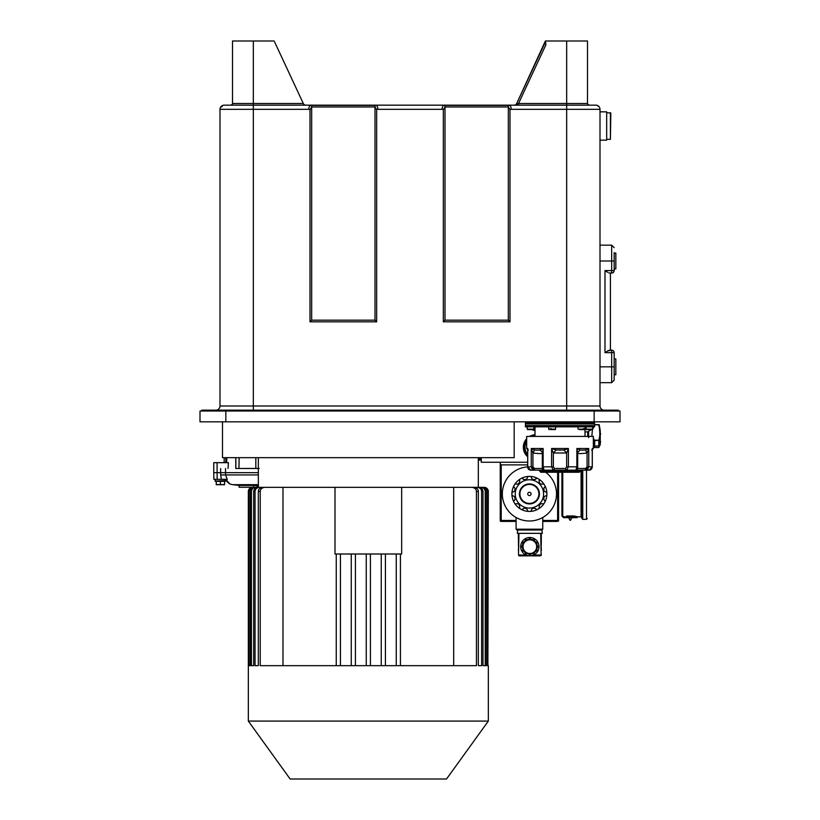 <?xml version="1.0" encoding="UTF-8"?>
<svg xmlns="http://www.w3.org/2000/svg" width="820" height="820" viewBox="0 0 820 820"><rect width="100%" height="100%" fill="white"/><g stroke="black" fill="none" stroke-linecap="round" stroke-linejoin="round"><path stroke-width="1.23" d="M517.748 529.997L517.338 533.338L542.338 533.338L541.918 529.997L517.748 529.997M541.918 529.997L516.918 529.997L541.918 529.997L542.748 529.207A0.83 0.83 0 0 0 542.748 529.166L542.748 521.417L556.503 521.417L557.62 520.29L557.62 472.248M516.918 529.997L516.087 529.207A0.83 0.83 0 0 1 516.087 529.166L516.087 521.417L502.332 521.417L501.379 520.454L516.087 520.454M558.584 472.248L558.584 519.337L557.62 520.29M556.503 521.417L558.584 520.997L558.584 519.337M557.457 520.454L542.748 520.454M501.379 520.454L500.251 519.337L500.251 520.997M500.251 519.337L500.251 463.085L501.081 462.254L481.248 462.254L481.248 457.662M500.251 463.915L501.204 464.878L527.691 464.878M527.691 462.254L501.081 462.254M501.204 520.29L501.204 464.878M527.691 466.887A27.081 27.081 0 0 0 502.332 493.917A27.081 27.081 0 0 0 529.412 520.997A27.081 27.081 0 0 0 545.669 472.248M544.941 501.153L545.249 501.379C542.799 498.58 543.332 496.571 546.858 495.372A17.497 17.497 0 0 0 513.587 486.455A17.497 17.497 0 0 0 539.396 508.297A17.497 17.497 0 0 0 546.858 495.372L546.489 495.413M546.858 492.461C543.332 491.262 542.799 489.253 545.249 486.455L544.972 486.66M543.486 484.077L543.793 483.943C540.144 484.661 538.678 483.185 539.396 479.536L539.058 480.838M536.68 478.357L536.885 478.091C534.076 480.53 532.067 479.997 530.868 476.481L530.909 476.809M527.926 476.809L527.967 476.481C526.758 479.997 524.759 480.53 521.951 478.091L522.155 478.357M519.552 479.803L519.439 479.536C520.157 483.185 518.691 484.661 515.042 483.943L515.349 484.077M513.894 486.68L513.587 486.455C516.036 489.253 515.493 491.262 511.977 492.461L512.346 492.42M543.588 493.917A14.165 14.165 0 0 0 529.412 479.751A14.165 14.165 0 0 0 515.247 493.917A14.165 14.165 0 0 0 529.412 508.082A14.165 14.165 0 0 0 543.588 493.917M519.419 493.917A10.004 10.004 0 0 1 529.412 483.913A10.004 10.004 0 0 1 539.416 493.917A10.004 10.004 0 0 1 529.412 503.921A10.004 10.004 0 0 1 519.419 493.917M511.977 495.372C515.493 496.571 516.036 498.58 513.587 501.379L513.863 501.174M515.349 503.757L515.042 503.89C518.691 503.172 520.157 504.648 519.439 508.297L519.767 506.996M522.155 509.476L521.951 509.743C524.759 507.303 526.758 507.836 527.967 511.352L527.926 511.024M530.909 511.024L530.868 511.352C532.067 507.836 534.076 507.303 536.885 509.743L536.68 509.476M539.283 508.031L539.396 508.297C538.678 504.648 540.144 503.172 543.793 503.89L543.486 503.757M544.049 499.933L543.855 499.277M543.845 499.226L543.803 498.427M544.029 497.443L543.855 498.006M539.396 508.297L539.058 506.852L539.396 508.297M541.026 503.839L540.359 504.228M539.949 504.607L539.499 505.212M535.87 508.779L535.357 508.523M523.478 508.523L522.955 508.779M519.767 506.647L519.552 508.031M514.991 498.068L515.042 498.785M514.806 499.862L514.529 500.415M514.97 497.996L514.745 497.289M519.501 493.917A9.912 9.912 0 0 1 529.412 484.005A9.912 9.912 0 0 1 539.324 493.917A9.912 9.912 0 0 1 529.412 503.828A9.912 9.912 0 0 1 519.501 493.917M519.931 493.917A9.491 9.491 0 0 0 529.412 503.408A9.491 9.491 0 0 0 538.904 493.917A9.491 9.491 0 0 0 529.412 484.425A9.491 9.491 0 0 0 519.931 493.917M527.752 493.917A1.671 1.671 0 0 1 529.412 492.246A1.671 1.671 0 0 1 531.083 493.917A1.671 1.671 0 0 1 529.412 495.587A1.671 1.671 0 0 1 527.752 493.917M514.775 487.9L514.981 488.556M514.991 488.607L515.032 489.407M514.806 490.391L514.981 489.827M519.439 479.536L519.778 480.981L519.439 479.536M517.809 483.995L518.476 483.605M518.886 483.226L519.337 482.621M522.965 479.054L523.478 479.31M535.357 479.31L535.87 479.054M539.068 481.186L539.283 479.803M543.845 489.765L543.793 489.048M544.019 487.972L544.306 487.418M543.855 489.837L544.091 490.544M542.748 517.492L542.748 529.166M516.087 529.166L516.087 517.492M518.373 541.835L518.537 539.375M518.537 553.008L518.957 533.338M518.373 533.338L518.373 538.914M518.373 544.746L518.537 542.286M518.537 548.129L518.373 550.579M518.547 555.509L519.203 555.837L518.373 553.469M519.203 555.837L540.462 555.837L541.292 554.996L541.128 553.008M518.957 554.996L526.276 555.109M529.31 555.816L530.366 555.816M540.708 533.338L541.118 555.509M541.292 550.579L541.292 547.668L541.128 550.097M541.128 547.176L541.292 544.746L541.128 547.176M541.292 544.746L541.292 541.835L541.128 544.255M541.292 541.835L541.292 538.914L541.128 541.343M541.292 538.914L541.292 533.338M533.4 555.109L540.708 554.996M520.669 546.663A9.163 9.163 0 0 0 529.833 555.837A9.163 9.163 0 0 0 538.996 546.663A9.163 9.163 0 0 0 529.833 537.5A9.163 9.163 0 0 0 520.669 546.663M524.482 541.692L524.277 541.692A7.462 7.462 0 0 1 524.851 541.118L524.851 541.333M534.814 541.118A7.462 7.462 0 0 1 535.388 541.692A7.462 7.462 0 0 0 534.814 541.118L534.814 541.313M535.388 551.645A7.462 7.462 0 0 1 534.814 552.219A7.462 7.462 0 0 0 535.388 551.645L535.183 551.645M524.851 552.024L524.851 552.219A7.462 7.462 0 0 1 524.277 551.645L524.503 551.645M522.74 544.347A7.462 7.462 0 0 0 522.535 545.136M528.295 539.365A7.462 7.462 0 0 0 527.516 539.58M532.149 539.58A7.462 7.462 0 0 0 531.37 539.365M537.131 545.136A7.462 7.462 0 0 0 536.926 544.347M536.926 548.99A7.462 7.462 0 0 0 537.131 548.201M531.37 553.961A7.462 7.462 0 0 0 532.149 553.756M527.516 553.756A7.462 7.462 0 0 0 528.295 553.961M522.535 548.201A7.462 7.462 0 0 0 522.74 548.99M522.371 545.228L523.027 544.849L522.647 542.522L524.851 541.692L525.692 539.488L528.008 539.867L529.833 538.371L531.657 539.867L533.984 539.488L534.814 541.692L537.018 542.522L536.639 544.849L538.125 546.663L536.639 548.488L537.018 550.814L534.814 551.645L533.984 553.848L531.657 553.469L529.833 554.955L528.008 553.469L525.692 553.848L524.851 551.645L522.647 550.814L523.027 548.488L521.54 546.663L522.371 545.228M527.691 456.73A12.505 12.505 0 0 1 526.665 438.751M529.597 436.414A12.505 12.505 0 0 1 534.999 434.774M534.076 427.138L534.999 426.83L534.999 436.414M534.999 430.726L531.585 429.588M225.838 421.828L225.838 411.005L199.998 411.005L199.998 421.828L620.002 421.828L620.002 411.005L594.162 411.005L594.162 421.828M225.838 411.005L594.162 411.005M618.331 411.005L618.331 410.164L589.17 410.164L589.17 411.005M201.669 411.005L201.669 410.164L589.17 410.164M604.166 410.164A4.172 4.172 0 0 1 600.004 406.002A4.172 4.172 0 0 0 604.166 410.164M588.463 105.011A1.671 1.671 0 0 0 588.483 105.021L588.647 105.083A1.671 1.671 0 0 0 588.811 105.124L588.986 105.155A1.671 1.671 0 0 0 589.17 105.165A1.671 1.671 0 0 1 587.499 103.504A1.671 1.671 0 0 0 587.653 104.201L589.17 105.165A1.671 1.671 0 0 1 587.499 103.504L566.671 103.504L566.671 105.165L583.338 105.165L224.167 105.165A4.172 4.172 0 0 0 219.996 109.337L219.996 406.002A4.172 4.172 0 0 1 215.834 410.164M443.333 321.829L445.004 320.169L443.333 321.829L445.004 320.169L445.004 106.979L443.558 109.337L442.113 109.337L443.333 109.337L443.333 321.829L509.999 321.829L509.999 109.337L511.219 109.337L509.773 109.337L508.328 106.979L508.328 105.401C510.173 105.134 511.137 106.446 511.219 109.337L566.671 109.337L566.671 406.002L600.004 406.002L600.004 109.337A4.172 4.172 0 0 0 595.832 105.165L566.671 105.165L566.671 109.337L600.004 109.337A4.172 4.172 0 0 0 595.832 105.165M599.963 108.763L599.851 108.24M597.329 105.442L598.18 106.272M600.004 111.838L606.667 111.838L606.667 140.169L600.004 140.169M610.418 112.668L610.418 139.328L610.828 113.088L606.667 112.668M610.418 139.328L606.667 139.328M310.226 109.337L308.781 109.337C308.863 106.446 309.827 105.134 311.672 105.401L311.672 106.979L310.226 109.337L308.781 109.337L310.001 109.337L310.001 321.829L376.667 321.829L376.667 109.337L377.887 109.337L376.441 109.337L374.996 106.979L374.996 320.169L376.667 321.829L374.996 320.169L311.672 320.169L310.001 321.829L310.001 110.167L310.001 299.331M511.219 109.152L509.773 109.337M310.001 321.829L311.672 320.169L311.672 106.979L374.996 106.979L374.996 105.401C376.841 105.134 377.805 106.446 377.887 109.337L376.441 109.337M443.558 109.337L442.113 109.337C442.195 106.436 443.159 105.134 445.004 105.401L445.004 106.979L508.328 106.979L508.328 320.169L509.999 321.829L508.328 320.169L445.004 320.169M219.996 109.337L310.001 109.337M221.666 106.979L222.773 105.401L221.666 106.979M222.179 105.78L222.773 105.401L222.076 105.729M253.329 410.164L253.329 105.165L230.83 105.165L232.347 104.201A1.671 1.671 0 0 0 232.501 103.504L232.501 42.671M231.014 105.155L231.189 105.124A1.671 1.671 0 0 0 231.353 105.083L231.517 105.021A1.671 1.671 0 0 0 231.537 105.011A1.671 1.671 0 0 1 231.517 105.021L231.353 105.083A1.671 1.671 0 0 1 231.189 105.124L231.014 105.155A1.671 1.671 0 0 1 230.83 105.165A1.671 1.671 0 0 0 231.014 105.155M232.214 104.437A1.671 1.671 0 0 0 232.347 104.201A1.671 1.671 0 0 1 232.214 104.437L232.132 104.55A1.671 1.671 0 0 1 232.029 104.652L231.947 104.745A1.671 1.671 0 0 1 231.927 104.765L231.824 104.837A1.671 1.671 0 0 0 231.824 104.837L231.916 104.765A1.671 1.671 0 0 0 231.947 104.745L232.029 104.652A1.671 1.671 0 0 0 232.132 104.55L232.285 104.324M305.153 105.165L303.636 104.201L305.153 105.165L303.636 104.201L274.628 41.984M589.17 105.165L587.714 104.324M587.868 104.55L587.653 104.201A1.671 1.671 0 0 0 587.786 104.437L587.868 104.55A1.671 1.671 0 0 0 587.971 104.652L588.043 104.734A1.671 1.671 0 0 0 588.073 104.765L588.176 104.837A1.671 1.671 0 0 0 588.196 104.857L588.073 104.765M518.527 105.165L518.527 103.504L516.303 104.324M516.692 103.504L545.372 41L545.833 44.946L545.607 41.492L516.364 104.201L514.847 105.165L516.364 104.201A1.671 1.671 0 0 1 514.847 105.165L515.421 105.062M253.329 105.165L253.329 103.504L232.501 103.504A1.671 1.671 0 0 1 232.347 104.201L230.83 105.165A1.671 1.671 0 0 0 232.501 103.504L232.501 41L274.167 41M587.499 103.504L587.499 41L566.671 41L566.671 103.504L518.527 103.504L545.833 44.946M545.833 41L566.671 41M614.17 252.662L614.17 260.996L614.17 252.662M614.17 270.579L611.669 270.579L611.669 273.08A2.501 2.501 0 0 0 614.17 270.579L614.17 260.996L614.17 270.579A2.501 2.501 0 0 1 611.669 273.08L610.418 273.08L610.418 350.171L611.669 350.171L607.722 350.898L609.567 350.171M607.722 272.353L604.996 270.579L607.722 272.353M611.669 273.08L608.829 272.906M611.669 350.898L611.669 352.672L614.17 352.672A2.501 2.501 0 0 0 611.669 350.171L611.669 350.898M600.004 260.996L611.669 260.996L611.669 270.579L604.996 270.579L604.996 352.672L607.722 350.898M611.669 350.171A2.501 2.501 0 0 1 614.17 352.672L614.17 380.162L614.17 352.672M614.17 358.914L615.83 358.914L615.83 374.75L614.17 374.75M614.17 253.083L615.83 253.083L615.83 268.919L614.17 268.919M525.415 422.669L594.582 422.669L594.582 423.919L525.415 423.919L525.415 422.669M584.455 425.58L594.582 425.58L594.582 426.83L525.415 426.83L525.415 425.58L584.455 425.58M533.195 429.588L527.578 429.588L527.157 428.747L527.793 429.588L533.625 429.588M550.507 429.588L552.014 429.588L550.507 429.588L550.394 428.747L551.573 428.747L551.686 429.588L555.171 429.588L553.244 429.588M583.235 429.167L578.049 429.167L582.928 429.588L583.953 428.747L583.235 428.747M583.891 429.588L579.617 429.588L584.547 429.588L583.891 429.588L583.953 428.747M592.839 426.83L592.419 429.588L586.802 429.588L585.962 428.747L586.372 429.588L592.204 429.588M586.372 429.588L585.921 426.83M527.813 449.995L527.742 448.499L526.665 448.499L526.665 436.414L593.332 436.414L593.332 448.499L592.255 448.499L592.183 449.995M582.139 450.17L585.459 449.995L588.75 448.499L587.079 452.978C580.867 453.767 577.731 453.767 577.669 452.978L576.87 448.499L580.058 449.995L582.661 450.17M591.486 469.05L592.255 466.836L589.242 470.167L575.937 470.167L576.87 466.836L576.87 448.499L588.75 448.499L588.75 466.836L585.418 470.167L585.5 468.497L587.079 466.836L587.079 452.978L585.459 449.995M574.441 470.167L575.937 470.167A1.671 1.66 -90 0 0 577.608 468.497L575.937 470.167L553.305 470.167A1.671 1.117 -90 0 0 554.412 468.497L553.346 466.836L551.593 466.836L553.305 470.167L551.593 466.836L543.137 466.836L544.06 470.167L534.589 470.167L544.06 470.167A1.671 1.66 90 0 1 542.399 468.497A1.671 1.66 90 0 0 544.06 470.167L553.305 470.167M553.346 466.836L553.346 452.978L551.593 448.499L568.403 448.499L566.651 452.978L553.346 452.978L556.185 449.995L563.822 449.995L568.403 448.499L568.403 466.836L577.69 466.836L577.69 452.64L577.608 468.497L585.5 468.497M577.69 452.496L580.058 449.995M566.651 466.836L568.403 466.836L566.702 470.167A1.671 1.117 90 0 1 565.585 468.497L566.651 466.836L566.651 452.978L563.822 449.995M551.593 466.836L551.593 448.499L556.185 449.995M559.619 450.17L560.388 450.17M533.338 470.167L531.668 468.497L534.589 470.167L530.755 470.167C528.777 469.983 527.762 468.866 527.691 466.836L530.755 470.167M592.255 450.785L592.255 466.836L587.079 466.836M591.425 469.122L590.533 469.839M537.336 450.17L539.939 449.995L543.137 448.499L542.327 452.978C542.266 453.767 539.13 453.767 532.918 452.978L534.548 449.995L537.828 450.17M532.918 466.836L531.247 466.836L531.247 448.499L532.918 452.978L532.918 466.836L534.496 468.497L534.589 470.167L531.247 466.836L527.742 466.836L527.742 450.785M542.307 452.486L542.399 468.497L542.327 466.836L543.137 466.836L543.137 448.499L531.247 448.499L534.548 449.995M542.194 451.953L539.939 449.995M542.307 452.64L542.327 466.836M546.448 472.248L579.166 472.248L540.831 472.248L539.58 470.998L580.416 470.998L580.416 470.167M222.497 421.828L222.497 457.662L514.171 457.662L514.171 421.828M248.337 721.087L290.136 779L446.531 779L488.33 721.087L248.337 721.087L248.347 491.498A4.172 4.172 0 0 1 252.519 487.336L258.351 487.336L258.331 457.662M400.416 554.002L400.416 665.666L476.44 665.666L476.44 491.498C476.307 489.089 474.759 487.705 471.797 487.336L401.667 487.336L401.667 554.002L335.001 554.002L335.001 487.336L264.87 487.336C261.908 487.705 260.36 489.089 260.227 491.498L260.227 665.666L336.251 665.666L336.251 554.002M471.797 487.336L473.796 487.336C476.676 487.685 478.193 489.068 478.347 491.498L478.347 665.666L481.617 665.666L481.617 491.498C481.432 489.038 479.956 487.644 477.189 487.336L478.624 487.336C481.33 487.633 482.785 489.017 482.99 491.498L482.99 665.666L485.235 665.666L485.235 491.498C485.02 488.997 483.585 487.613 480.961 487.336L481.873 487.336C484.476 487.603 485.891 488.986 486.127 491.498L486.127 665.666L487.449 665.666L487.449 491.498C487.203 488.976 485.809 487.592 483.246 487.336L483.697 487.336C486.239 487.582 487.633 488.976 487.879 491.498L487.879 665.666L488.32 491.498A4.172 4.172 0 0 0 484.148 487.336L478.316 487.336L478.337 457.662M248.347 665.666L248.788 491.498C249.034 488.976 250.428 487.582 252.97 487.336L253.421 487.336C250.858 487.592 249.464 488.976 249.218 491.498L249.218 665.666L250.541 665.666L250.541 491.498C250.766 488.986 252.191 487.603 254.794 487.336L255.707 487.336C253.083 487.613 251.648 488.997 251.432 491.498L251.432 665.666L253.677 665.666L253.677 491.498C253.882 489.017 255.338 487.633 258.044 487.336L259.468 487.336C256.711 487.644 255.235 489.038 255.051 491.498L255.051 665.666L258.31 665.666L258.31 491.498C258.474 489.068 259.991 487.685 262.871 487.336L264.87 487.336M385.42 554.002L385.42 665.666L396.255 665.666L396.255 554.002M370.414 554.002L370.414 665.666L381.249 665.666L381.249 554.002M355.419 554.002L355.419 665.666L366.253 665.666L366.253 554.002M340.413 554.002L340.413 665.666L351.247 665.666L351.247 554.002M483.246 487.336L477.363 487.336M480.961 487.336L474.944 487.336M477.189 487.336L470.967 487.336M453.696 665.666L453.696 487.336M335.001 487.336L401.667 487.336M282.972 487.336L282.972 665.666M340.413 665.666L336.251 665.666M355.419 665.666L351.247 665.666M385.42 665.666L381.249 665.666M400.416 665.666L396.255 665.666M265.7 487.336L259.468 487.336M261.724 487.336L255.707 487.336M259.304 487.336L253.421 487.336M511.219 109.337L509.999 109.337M443.333 109.337L376.667 109.337M509.999 321.829L508.328 320.169M255.83 457.662L255.83 468.466L259.171 468.445M255.83 468.466L255.809 457.662M235.832 457.662L235.832 468.476L255.819 468.445M235.832 468.476L258.331 468.497M258.331 472.668L213.753 472.668L213.753 462.664L228.421 462.664L228.032 468.445M225.52 468.497L225.561 474.923L227.253 479.331L213.866 479.331L213.753 472.668M225.674 479.331L229.856 483.841M232.347 484.63L230.461 484.148C228.811 483.554 227.171 481.945 225.541 479.331L225.418 479.331M226.863 457.662L226.597 462.664M235.77 457.662L235.791 468.445M223.747 479.331L224.352 479.331M222.917 479.331L221.943 479.331M232.675 484.681L239.573 485.44L232.675 484.681L258.331 484.681M230.369 484.107L229.784 483.831M258.331 487.254L239.163 487.254L239.132 485.399M239.573 485.44L253.564 485.44L253.585 487.254M258.331 485.932A299.956 126.751 -88.9 0 1 257.132 485.686L253.564 485.44M220.416 484.548L216.254 484.548L216.254 481.35L224.588 481.35L224.588 484.548L220.416 484.548L220.416 481.35M224.588 484.722L216.254 484.722M238.938 468.445L239.143 457.662M481.248 460.081L479.997 460.081L479.997 457.662M479.628 457.662L479.228 460.163L479.997 460.081M479.228 459.261L478.337 459.261M478.337 460.163L479.228 460.163M534.999 436.035A11.255 11.255 0 0 0 532.795 436.414M526.665 440.729A11.255 11.255 0 0 0 527.691 455.008M526.665 441.478A10.834 10.834 0 0 0 527.691 454.393M533.974 429.434L534.999 429.772M534.999 427.784L534.076 428.091M501.819 520.905L500.671 521.417M502.332 521.417L501.204 521.417M557.62 521.417L557.016 520.905M518.537 547.176L518.537 545.208M562.776 516.826L563.893 516.528M574.318 516.057L577.751 516.836L562.756 516.836L561.915 515.995L561.915 472.248M582.753 470.167L582.753 519.337L581.913 518.496L581.913 470.167L581.913 517.666A0.83 0.83 180 0 0 581.083 516.836L577.751 516.836L576.921 517.666L563.586 517.666L562.745 516.836L562.745 472.248M566.528 515.995L573.979 515.995M581.913 517.666L581.083 516.836L581.083 470.167M588.586 437.665L588.586 431.248M588.586 431.832L588.586 436.414M594.418 447.535L593.332 446.213M593.332 445.362L594.715 446.09L594.715 440.658L593.332 438.31M598.784 447.484L599.943 444.85L598.784 446.244L600.25 444.553L598.784 447.484L594.326 447.484M591.855 436.414L592.419 429.588M592.839 428.88L593.793 426.83M594.326 424.842L599.194 424.842L600.25 433.124L600.25 444.655L598.784 447.535L594.428 447.535M594.715 440.658L598.784 440.217C600.127 436.517 600.127 431.392 598.784 424.842L594.5 424.842M594.715 446.09L599.194 445.865L600.25 434.446M598.784 446.244L598.784 440.217L594.326 440.217M600.25 433.893L600.25 437.665M600.25 431.505L600.25 433.124M600.25 441.58L600.25 435.953M584.998 431.873L587.745 431.873L587.745 436.414M600.25 434.303L600.25 435.01M600.25 442.154L600.25 442.728M600.25 432.468L600.578 434.303M600.578 441.58L600.578 442.154M600.25 437.46L600.25 434.415L600.25 437.46M542.748 529.207L516.087 529.207M536.669 546.663A6.837 6.837 0 0 0 529.833 539.837A6.837 6.837 0 0 0 522.996 546.663A6.837 6.837 0 0 0 529.833 553.5A6.837 6.837 0 0 0 536.669 546.663M230.83 411.005L230.83 410.164M219.996 406.002L566.671 406.002L566.671 410.164M374.996 105.401L311.672 105.401M508.328 105.401L445.004 105.401M303.308 103.504L253.329 103.504L253.329 41M604.996 352.672L611.669 352.672L611.669 382.663L614.17 380.162M614.17 366.837L600.004 366.837M600.004 245.17L611.669 245.17L611.669 260.996L614.17 260.996M534.035 429.167L527.383 429.167M550.394 429.167L548.672 429.167L549.082 429.588M555.591 426.83L555.591 429.167L551.573 429.167M584.967 426.83L584.967 429.167L584.188 429.167M592.839 429.167L586.392 429.167M565.585 468.497L554.412 468.497M527.742 466.836L528.367 468.917M542.399 468.497L534.496 468.497M485.235 491.498L486.127 491.498M481.617 491.498L482.99 491.498M476.44 491.498L478.347 491.498M370.414 665.666L366.253 665.666M258.31 491.498L260.227 491.498M253.677 491.498L255.051 491.498M250.541 491.498L251.432 491.498M220.631 468.558L220.672 474.923L258.331 474.923M225.808 462.664L225.808 457.662M217.146 479.331L217.085 462.664M221.349 479.331L220.672 474.923M257.111 487.254L257.132 485.686M216.254 481.647L215.024 481.084L226.258 480.612M570.095 520.331L568.701 517.902L572.186 517.666M570.607 520.095L569.89 520.095M586.505 470.167L586.505 519.337L587.335 518.496M594.305 440.176L594.305 446.193M594.715 442.41L594.715 444.881M594.305 424.678L599.194 424.678L600.25 430.664M599.194 442.287L599.194 444.881M598.784 444.881L598.784 442.41M600.004 382.663L611.669 382.663M611.669 245.17L614.17 247.671M594.5 422.669L594.5 421.828M525.497 422.669L525.497 421.828M525.497 425.58L525.497 423.919M594.5 425.58L594.5 423.919M527.157 426.83L527.157 428.747M534.076 426.83L533.666 429.588M548.672 426.83L548.672 429.167M578.049 426.83L578.049 429.167M584.998 426.83L584.998 436.414M577.69 466.836L577.598 468.476M577.69 452.64L577.803 451.963M589.242 470.167C590.933 470.075 591.948 468.958 592.306 466.836L592.306 449.667M593.332 448.499L591.671 450.17M590.574 469.829L592.306 466.836M588.329 468.497L586.669 470.167M529.679 469.952L528.716 469.317M527.691 449.647L527.691 466.836M526.665 448.499L528.336 450.17M539.58 470.167L539.58 470.998M579.166 472.248L580.416 470.998M488.33 721.087L488.33 665.666M224.167 462.664L224.167 457.662M227.786 482.416L227.068 481.668M215.024 481.084L215.414 479.331M224.588 481.647L225.808 481.084M570.402 520.331L571.806 517.902M582.753 519.337L586.505 519.337M588.586 431.238L591.548 429.588M592.839 428.173L593.629 426.83M587.745 432.171L588.586 432.171"/></g></svg>
